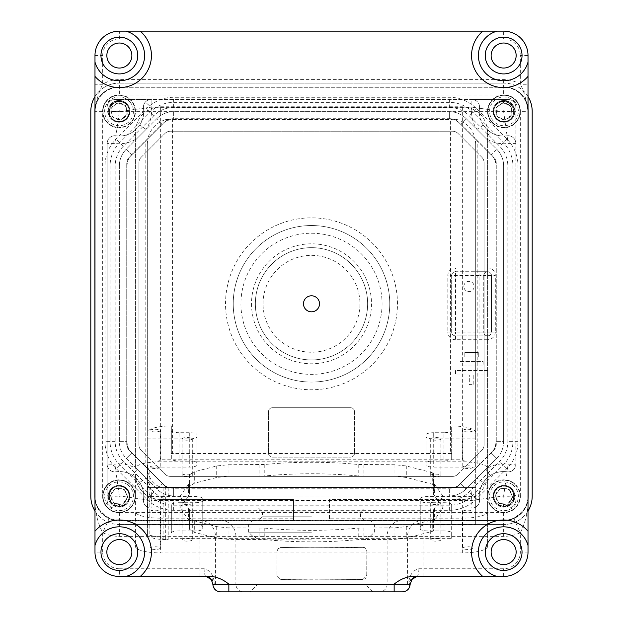<?xml version="1.0" encoding="UTF-8"?>
<svg xmlns="http://www.w3.org/2000/svg" width="623" height="623" viewBox="0 0 623 623"><rect width="100%" height="100%" fill="white"/><g stroke="black" fill="none" stroke-linecap="round" stroke-linejoin="round"><path stroke-width="0.47" stroke-dasharray="3.12 2.34" d="M503.96 95.303A16.034 16.034 0 0 1 519.995 111.338A16.034 16.034 0 0 1 503.96 127.38A16.034 16.034 0 0 1 487.918 111.338A16.034 16.034 0 0 1 503.96 95.303A16.034 16.034 0 0 1 519.995 111.338A16.034 16.034 0 0 1 503.96 127.38A16.034 16.034 0 0 1 487.918 111.338A16.034 16.034 0 0 1 503.96 95.303M503.96 512.301A16.034 16.034 0 0 1 487.918 496.258A16.034 16.034 0 0 1 503.96 480.224A16.034 16.034 0 0 0 487.918 496.258A16.034 16.034 0 0 0 503.96 512.301A16.034 16.034 0 0 0 519.995 496.258A16.034 16.034 0 0 0 503.96 480.224A16.034 16.034 0 0 1 519.995 496.258A16.034 16.034 0 0 1 503.96 512.301M119.04 95.303A16.034 16.034 0 0 1 135.082 111.338A16.034 16.034 0 0 1 119.04 127.38A16.034 16.034 0 0 0 135.082 111.338A16.034 16.034 0 0 0 119.04 95.303A16.034 16.034 0 0 0 103.005 111.338A16.034 16.034 0 0 0 119.04 127.38A16.034 16.034 0 0 1 103.005 111.338A16.034 16.034 0 0 1 119.04 95.303M119.04 512.301A16.034 16.034 0 0 1 103.005 496.258A16.034 16.034 0 0 1 119.04 480.224A16.034 16.034 0 0 1 135.082 496.258A16.034 16.034 0 0 1 119.04 512.301A16.034 16.034 0 0 1 103.005 496.258A16.034 16.034 0 0 1 119.04 480.224A16.034 16.034 0 0 1 135.082 496.258A16.034 16.034 0 0 1 119.04 512.301M452.617 131.227A7.702 7.702 0 0 1 458.061 133.486A7.702 7.702 0 0 0 452.617 131.227L170.383 131.227A7.702 7.702 0 0 0 164.939 133.486A7.702 7.702 0 0 1 170.383 131.227L452.617 131.227M481.82 157.245A7.702 7.702 0 0 1 484.071 162.689A7.702 7.702 0 0 0 481.82 157.245L458.061 133.486L481.82 157.245M484.071 444.915A7.702 7.702 0 0 1 481.82 450.359A7.702 7.702 0 0 0 484.071 444.915L484.071 162.689L484.071 444.915M458.061 474.119A7.702 7.702 0 0 1 452.617 476.377A7.702 7.702 0 0 0 458.061 474.119L481.82 450.359L458.061 474.119M170.383 476.377A7.702 7.702 0 0 1 164.939 474.119A7.702 7.702 0 0 0 170.383 476.377L452.617 476.377L170.383 476.377M141.18 450.359A7.702 7.702 0 0 1 138.929 444.915A7.702 7.702 0 0 0 141.18 450.359L164.939 474.119L141.18 450.359M138.929 162.689A7.702 7.702 0 0 1 141.18 157.245A7.702 7.702 0 0 0 138.929 162.689L138.929 444.915L138.929 162.689M141.18 157.245L164.939 133.486L141.18 157.245M528.016 96.573A28.23 28.23 0 0 0 503.96 83.116A28.23 28.23 0 0 1 532.19 111.338L532.19 496.258A28.23 28.23 0 0 1 503.96 524.488A28.23 28.23 0 0 0 528.016 511.024M94.984 511.024A28.23 28.23 0 0 0 119.04 524.488A28.23 28.23 0 0 1 90.81 496.258L90.81 111.338A28.23 28.23 0 0 1 119.04 83.116A28.23 28.23 0 0 0 94.984 96.573M503.96 83.116L119.04 83.116L503.96 83.116M503.96 524.488L119.04 524.488L503.96 524.488M163.88 488.043C158.748 487.077 154.559 484.562 151.327 480.52L147.589 472.016L147.589 535.593C150.953 538.031 156.381 539.339 163.88 539.534L168.194 539.534L149.839 535.282L147.589 533.942L147.589 465.303A7.702 7.702 0 0 0 149.839 470.747L165.336 486.244L168.194 488.043L163.88 488.043L163.88 539.534M168.194 488.043L168.194 539.534M147.589 472.016L147.589 466.3M147.589 535.593L147.589 533.942M512.005 105.232A10.1 10.1 0 0 1 510.073 119.39A10.1 10.1 0 0 1 495.916 117.451A10.1 10.1 0 0 1 497.847 103.293A10.1 10.1 0 0 0 495.916 117.451A10.1 10.1 0 0 0 510.073 119.39A10.1 10.1 0 0 0 512.005 105.232A10.1 10.1 0 0 0 497.847 103.293A10.1 10.1 0 0 1 512.005 105.232M508.898 117.848A8.169 8.169 0 0 1 497.458 116.283A8.169 8.169 0 0 1 499.023 104.835A8.169 8.169 0 0 1 510.463 106.401A8.169 8.169 0 0 1 508.898 117.848M490.885 121.275A16.416 16.416 0 0 1 494.031 98.27A16.416 16.416 0 0 1 517.035 101.409A16.416 16.416 0 0 1 513.889 124.413A16.416 16.416 0 0 1 490.885 121.275M494.031 98.27A16.416 16.416 0 0 0 490.885 121.275A16.416 16.416 0 0 0 513.889 124.413A16.416 16.416 0 0 0 517.035 101.409A16.416 16.416 0 0 0 494.031 98.27M495.892 107.95L502.862 102.663L510.93 106.05L512.028 114.725L505.058 120.021L496.99 116.633L495.892 107.95L496.99 116.633L505.058 120.021L512.028 114.725L510.93 106.05L502.862 102.663L495.892 107.95M509.863 488.066A10.1 10.1 0 0 1 512.153 502.169A10.1 10.1 0 0 1 498.057 504.459A10.1 10.1 0 0 1 495.76 490.356A10.1 10.1 0 0 0 498.057 504.459A10.1 10.1 0 0 0 512.153 502.169A10.1 10.1 0 0 0 509.863 488.066A10.1 10.1 0 0 0 495.76 490.356A10.1 10.1 0 0 1 509.863 488.066M510.587 501.032A8.169 8.169 0 0 1 499.187 502.886A8.169 8.169 0 0 1 497.333 491.485A8.169 8.169 0 0 1 508.734 489.639A8.169 8.169 0 0 1 510.587 501.032M494.366 509.583A16.416 16.416 0 0 1 490.644 486.664A16.416 16.416 0 0 1 513.554 482.942A16.416 16.416 0 0 1 517.277 505.86A16.416 16.416 0 0 1 494.366 509.583M490.644 486.664A16.416 16.416 0 0 0 494.366 509.583A16.416 16.416 0 0 0 517.277 505.86A16.416 16.416 0 0 0 513.554 482.942A16.416 16.416 0 0 0 490.644 486.664M495.254 495.378L500.37 488.284L509.077 489.164L512.667 497.138L507.55 504.241L498.844 503.361L495.254 495.378L498.844 503.361L507.55 504.241L512.667 497.138L509.077 489.164L500.37 488.284L495.254 495.378M124.857 488.004A10.1 10.1 0 0 1 127.302 502.076A10.1 10.1 0 0 1 113.222 504.521A10.1 10.1 0 0 1 110.777 490.449A10.1 10.1 0 0 0 113.222 504.521A10.1 10.1 0 0 0 127.302 502.076A10.1 10.1 0 0 0 124.857 488.004A10.1 10.1 0 0 0 110.777 490.449A10.1 10.1 0 0 1 124.857 488.004M125.721 500.962A8.169 8.169 0 0 1 114.336 502.94A8.169 8.169 0 0 1 112.366 491.563A8.169 8.169 0 0 1 123.743 489.585A8.169 8.169 0 0 1 125.721 500.962M109.593 509.684A16.416 16.416 0 0 1 105.614 486.812A16.416 16.416 0 0 1 128.486 482.833A16.416 16.416 0 0 1 132.465 505.712A16.416 16.416 0 0 1 109.593 509.684M105.614 486.812A16.416 16.416 0 0 0 109.593 509.684A16.416 16.416 0 0 0 132.465 505.712A16.416 16.416 0 0 0 128.486 482.833A16.416 16.416 0 0 0 105.614 486.812M110.326 495.48L115.364 488.323L124.078 489.11L127.754 497.045L122.715 504.202L114.001 503.415L110.326 495.48L114.001 503.415L122.715 504.202L127.754 497.045L124.078 489.11L115.364 488.323L110.326 495.48M126.679 104.734A10.1 10.1 0 0 1 125.651 118.985A10.1 10.1 0 0 1 111.4 117.949A10.1 10.1 0 0 1 112.428 103.698A10.1 10.1 0 0 0 111.4 117.949A10.1 10.1 0 0 0 125.651 118.985A10.1 10.1 0 0 0 126.679 104.734A10.1 10.1 0 0 0 112.428 103.698A10.1 10.1 0 0 1 126.679 104.734M124.382 117.521A8.169 8.169 0 0 1 112.864 116.688A8.169 8.169 0 0 1 113.698 105.162A8.169 8.169 0 0 1 125.215 105.996A8.169 8.169 0 0 1 124.382 117.521M106.626 122.085A16.416 16.416 0 0 1 108.301 98.925A16.416 16.416 0 0 1 131.453 100.599A16.416 16.416 0 0 1 129.779 123.759A16.416 16.416 0 0 1 106.626 122.085M108.301 98.925A16.416 16.416 0 0 0 106.626 122.085A16.416 16.416 0 0 0 129.779 123.759A16.416 16.416 0 0 0 131.453 100.599A16.416 16.416 0 0 0 108.301 98.925M110.777 108.472L117.389 102.748L125.659 105.614L127.302 114.211L120.691 119.935L112.42 117.062L110.777 108.472L112.42 117.062L120.691 119.935L127.302 114.211L125.659 105.614L117.389 102.748L110.777 108.472M467.873 549.431A5.101 1.324 180 0 1 462.772 548.108A5.101 1.324 180 0 1 467.873 546.792A5.101 1.324 180 0 1 472.974 548.108A5.101 1.324 180 0 1 467.873 549.431M467.873 512.838A5.101 1.324 180 0 1 462.772 511.514A5.101 1.324 180 0 1 467.873 510.198A5.101 1.324 180 0 1 472.974 511.514A5.101 1.324 180 0 1 467.873 512.838M435.796 474.15A5.101 1.324 180 0 1 440.897 475.466A5.101 1.324 180 0 1 435.796 476.79A5.101 1.324 180 0 1 430.695 475.466A5.101 1.324 180 0 1 435.796 474.15M467.873 465.848A5.101 1.324 180 0 1 472.974 467.164A5.101 1.324 180 0 1 467.873 468.488A5.101 1.324 180 0 1 462.772 467.164A5.101 1.324 180 0 1 467.873 465.848M187.204 474.15A5.101 1.324 180 0 1 192.305 475.466A5.101 1.324 180 0 1 187.204 476.79A5.101 1.324 180 0 1 182.103 475.466A5.101 1.324 180 0 1 187.204 474.15M435.796 538.49A5.101 1.324 180 0 1 440.897 539.806A5.101 1.324 180 0 1 435.796 541.13A5.101 1.324 180 0 1 430.695 539.806A5.101 1.324 180 0 1 435.796 538.49M187.204 538.49A5.101 1.324 180 0 1 192.305 539.806A5.101 1.324 180 0 1 187.204 541.13A5.101 1.324 180 0 1 182.103 539.806A5.101 1.324 180 0 1 187.204 538.49M155.127 546.792A5.101 1.324 180 0 1 160.228 548.108A5.101 1.324 180 0 1 155.127 549.431A5.101 1.324 180 0 1 150.026 548.108A5.101 1.324 180 0 1 155.127 546.792M155.127 465.848A5.101 1.324 180 0 1 160.228 467.164A5.101 1.324 180 0 1 155.127 468.488A5.101 1.324 180 0 1 150.026 467.164A5.101 1.324 180 0 1 155.127 465.848M487.599 474.212L487.599 546.379L487.599 474.212A25.255 25.255 -90 0 1 462.344 499.467L329.466 499.467L329.466 520.641L503.96 520.641A24.375 24.375 90 0 0 528.335 496.258L528.335 111.338A24.375 24.375 90 0 0 503.96 86.963L119.04 86.963A24.375 24.375 90 0 0 94.665 111.338L94.665 496.258A24.375 24.375 90 0 0 119.04 520.641L293.534 520.641L293.534 499.467L160.656 499.467A25.255 25.255 -90 0 1 135.401 474.212A25.255 25.255 90 0 0 160.656 499.467L293.534 499.467L293.534 520.641L329.466 520.641L329.466 499.467L462.344 499.467A25.255 25.255 90 0 0 487.599 474.212L487.599 132.006C486.758 119.211 480.193 110.995 467.889 107.366L462.344 106.782L160.656 106.782L155.111 107.366C142.807 110.995 136.242 119.211 135.401 132.006L135.401 468.301C136.484 464.688 143.905 462.515 157.658 461.799L465.342 461.799C479.071 462.507 486.493 464.68 487.599 468.301L487.599 546.379A25.255 6.534 180 0 1 462.344 552.92L160.656 552.92A25.255 6.534 180 0 1 135.401 546.379L135.401 511.654A25.255 6.534 0 0 0 160.656 518.188L160.656 552.92M228.049 539.339L216.711 538.124L194.306 532.33L189.61 529.394L189.61 521.358L179.985 507.8L189.61 494.234L189.61 486.197L194.306 483.261L216.711 477.467L228.049 476.252L264.783 475.98C295.925 473.021 327.075 473.021 358.217 475.98L394.951 476.252L406.289 477.467L432.261 484.188L433.39 484.889L433.39 494.234L443.015 507.8L433.39 521.358L433.39 530.703L432.261 531.403L406.289 538.124L394.951 539.339L358.217 539.611C327.075 542.571 295.925 542.571 264.783 539.611L228.049 539.339L228.049 527.845L216.711 526.63L194.306 520.828L189.61 517.892L189.61 509.863L179.985 496.297L189.61 482.732L189.61 474.703L194.306 471.767L216.711 465.965L228.049 464.75L264.783 464.478C295.925 461.526 327.075 461.526 358.217 464.478L394.951 464.75L406.289 465.965L432.261 472.686L433.39 473.394L433.39 482.732L443.015 496.297L433.39 509.863L433.39 519.2L432.261 519.901L406.289 526.63L394.951 527.845L358.217 528.117C327.075 531.069 295.925 531.069 264.783 528.117L228.049 527.845M435.796 440.196A5.101 1.324 180 0 1 430.695 438.872A5.101 1.324 180 0 1 435.796 437.556A5.101 1.324 180 0 1 440.897 438.872A5.101 1.324 180 0 1 435.796 440.196M467.873 431.895A5.101 1.324 180 0 1 462.772 430.571A5.101 1.324 180 0 1 467.873 429.255A5.101 1.324 180 0 1 472.974 430.571A5.101 1.324 180 0 1 467.873 431.895M187.204 440.196A5.101 1.324 180 0 1 182.103 438.872A5.101 1.324 180 0 1 187.204 437.556A5.101 1.324 180 0 1 192.305 438.872A5.101 1.324 180 0 1 187.204 440.196M435.796 504.537A5.101 1.324 180 0 1 430.695 503.213A5.101 1.324 180 0 1 435.796 501.897A5.101 1.324 180 0 1 440.897 503.213A5.101 1.324 180 0 1 435.796 504.537M187.204 504.537A5.101 1.324 180 0 1 182.103 503.213A5.101 1.324 180 0 1 187.204 501.897A5.101 1.324 180 0 1 192.305 503.213A5.101 1.324 180 0 1 187.204 504.537M155.127 512.838A5.101 1.324 180 0 1 150.026 511.514A5.101 1.324 180 0 1 155.127 510.198A5.101 1.324 180 0 1 160.228 511.514A5.101 1.324 180 0 1 155.127 512.838M155.127 431.895A5.101 1.324 180 0 1 150.026 430.571A5.101 1.324 180 0 1 155.127 429.255A5.101 1.324 180 0 1 160.228 430.571A5.101 1.324 180 0 1 155.127 431.895M503.96 507.138A10.871 10.871 90 0 0 514.832 496.258A10.871 10.871 90 0 0 503.96 485.387A10.871 10.871 90 0 0 493.089 496.258A10.871 10.871 90 0 0 503.96 507.138A10.871 10.871 0 0 0 514.832 496.258A10.871 10.871 0 0 0 503.96 485.387A10.871 10.871 0 0 0 493.089 496.258A10.871 10.871 0 0 0 503.96 507.138M119.04 122.217A10.871 10.871 90 0 0 129.911 111.338A10.871 10.871 90 0 0 119.04 100.467A10.871 10.871 90 0 0 108.168 111.338A10.871 10.871 90 0 0 119.04 122.217A10.871 10.871 0 0 0 129.911 111.338A10.871 10.871 0 0 0 119.04 100.467A10.871 10.871 0 0 0 108.168 111.338A10.871 10.871 0 0 0 119.04 122.217M119.04 507.138A10.871 10.871 90 0 0 129.911 496.258A10.871 10.871 90 0 0 119.04 485.387A10.871 10.871 90 0 0 108.168 496.258A10.871 10.871 90 0 0 119.04 507.138A10.871 10.871 0 0 0 129.911 496.258A10.871 10.871 0 0 0 119.04 485.387A10.871 10.871 0 0 0 108.168 496.258A10.871 10.871 0 0 0 119.04 507.138M503.96 122.217A10.871 10.871 90 0 0 514.832 111.338A10.871 10.871 90 0 0 503.96 100.467A10.871 10.871 90 0 0 493.089 111.338A10.871 10.871 90 0 0 503.96 122.217A10.871 10.871 0 0 0 514.832 111.338A10.871 10.871 0 0 0 503.96 100.467A10.871 10.871 0 0 0 493.089 111.338A10.871 10.871 0 0 0 503.96 122.217M155.111 107.366L467.889 107.366M135.401 132.006L135.401 468.301M487.599 468.301L487.599 132.006M157.658 461.799L160.656 459.206L462.344 459.206L465.342 461.799M451.675 458.956L451.675 430.727C451.216 431.941 448.646 432.603 443.981 432.72L443.981 460.95C448.653 460.833 451.216 460.171 451.675 458.956L451.675 453.552L450.437 453.544L450.437 118.705L172.563 118.705L172.563 453.544L450.437 453.544M172.563 453.544L171.325 453.552L171.325 425.828C156.638 426.358 148.632 428.538 147.301 432.37L147.301 143.913L147.301 524.8L147.301 467.094L189.291 467.094A7.702 1.994 0 0 0 196.985 465.101L196.985 462.944A7.702 1.994 0 0 0 189.291 460.95L179.019 460.95C174.354 460.833 171.784 460.171 171.325 458.956L171.325 453.552M178.965 530.944A7.702 1.994 0 0 0 171.325 532.938L171.325 504.708A7.702 1.994 0 0 1 178.965 502.714L178.965 530.944L195.061 530.944A7.702 1.994 0 0 0 202.763 528.958L202.763 526.793A7.702 1.994 0 0 0 195.061 524.8L147.301 524.8M444.035 530.944L427.939 530.944A7.702 1.994 180 0 1 420.237 528.958L420.237 500.728A7.702 1.994 180 0 0 427.939 502.714L444.035 502.714L444.035 530.944A7.702 1.994 180 0 1 451.675 532.938L451.675 538.342L171.325 538.342M420.237 526.793A7.702 1.994 180 0 1 427.939 524.8L475.699 524.8L475.699 467.094L433.709 467.094A7.702 1.994 180 0 1 426.015 465.101L426.015 462.944A7.702 1.994 180 0 1 433.709 460.95L443.981 460.95M171.325 510.112L147.301 510.112M147.301 143.913L147.822 138.804L145.805 140.821L145.805 466.783L165.336 486.306A7.702 7.702 90 0 0 166.489 487.256A19.881 19.881 90 0 0 167.478 487.279L455.522 487.279A19.881 19.881 90 0 0 456.511 487.256A7.702 7.702 90 0 0 457.664 486.306L475.699 468.278L475.699 487.568L147.301 487.568L475.699 487.568L475.699 524.8M444.035 502.714A7.702 1.994 180 0 1 451.675 504.708L451.675 510.112L475.699 510.112M451.675 510.112L451.675 538.342M147.301 467.094L147.301 432.37M145.805 466.783L128.992 449.962L126.742 444.518A7.702 7.702 0 0 0 128.992 449.962L165.336 486.306A7.702 7.702 0 0 0 166.489 487.256A19.881 19.881 0 0 0 167.478 487.279L455.522 487.279A19.881 19.881 0 0 0 456.511 487.256A7.702 7.702 0 0 0 457.664 486.306L494.008 449.962A7.702 7.702 0 0 0 496.258 444.518L496.258 163.086A7.702 7.702 0 0 0 494.008 157.642L477.195 140.821L477.195 466.783L475.699 468.278L475.699 143.913L475.699 432.37C474.399 428.546 466.393 426.366 451.675 425.828L451.675 453.552M475.699 467.094L475.699 432.37M477.195 140.821L475.178 138.804L475.699 143.913M450.437 118.705L457.594 119.694C466.962 122.824 472.818 129.195 475.178 138.804L457.664 121.298A7.702 7.702 90 0 0 455.32 119.694L457.594 119.694M167.68 119.694L455.32 119.694A7.702 7.702 90 0 0 452.22 119.04L170.78 119.04A7.702 7.702 90 0 0 165.336 121.298L147.822 138.804C150.159 129.21 156.023 122.84 165.407 119.694L167.68 119.694M165.407 119.694L172.563 118.705M432.261 519.901L432.261 531.403M433.39 519.2L433.39 530.703M433.39 509.863L433.39 521.358L433.39 509.863M433.39 482.732L433.39 494.234M433.39 473.394L433.39 484.889M432.261 472.686L432.261 484.188M189.61 474.703L189.61 486.197M189.61 482.732L189.61 494.234L189.61 482.732M189.61 509.863L189.61 521.358M189.61 517.892L189.61 529.394L189.61 517.892M451.675 504.708L451.675 532.938M420.237 498.564A7.702 1.994 180 0 1 427.939 496.57L475.699 496.57M420.237 500.728L420.237 528.958L420.237 500.728M443.981 432.72L433.709 432.72L433.709 460.95M475.699 438.865L433.709 438.865A7.702 1.994 180 0 1 426.015 436.871L426.015 462.944M426.015 434.714A7.702 1.994 180 0 1 433.709 432.72M426.015 436.871L426.015 465.101L426.015 436.871M451.675 430.727L451.675 425.828M147.301 438.865L189.291 438.865A7.702 1.994 0 0 0 196.985 436.871L196.985 465.101M196.985 436.871L196.985 434.714A7.702 1.994 0 0 0 189.291 432.72L189.291 460.95M196.985 434.714L196.985 462.944L196.985 434.714M189.291 432.72L179.019 432.72L179.019 460.95M179.019 432.72C174.354 432.603 171.784 431.941 171.325 430.727L171.325 458.956M171.325 430.727L171.325 425.828M171.325 504.708L171.325 532.938L171.325 504.708M178.965 502.714L195.061 502.714A7.702 1.994 0 0 0 202.763 500.728L202.763 498.564A7.702 1.994 0 0 0 195.061 496.57L147.301 496.57M202.763 498.564L202.763 526.793M202.763 500.728L202.763 528.958L202.763 500.728M94.665 496.258A24.375 24.375 0 0 0 119.04 520.641L503.96 520.641A24.375 24.375 0 0 0 528.335 496.258L528.335 111.338A24.375 24.375 0 0 0 503.96 86.963L119.04 86.963A24.375 24.375 0 0 0 94.665 111.338L94.665 496.258M126.742 444.518L126.742 163.086L126.742 444.518M477.195 466.783L494.008 449.962L496.258 444.518L496.258 163.086L494.008 157.642L457.664 121.298A7.702 7.702 0 0 0 452.22 119.04L170.78 119.04A7.702 7.702 0 0 0 165.336 121.298L128.992 157.642A7.702 7.702 0 0 0 126.742 163.086L128.992 157.642L145.805 140.821M362.983 547.344A74.417 2.048 0.2 0 1 311.664 547.726A74.417 2.048 0.2 0 1 280.872 547.438L311.5 547.804L362.983 547.344C365.094 547.282 366.371 548.536 366.822 551.098L366.737 575.465C366.277 578.035 365 579.351 362.89 579.406L362.874 579.406A74.417 2.048 0.2 0 1 311.555 579.795A74.417 2.048 0.2 0 1 280.755 579.499L276.924 575.699L277.009 551.223L276.924 575.59M280.872 547.524L278.146 548.606L277.009 551.308M276.924 575.605L280.755 579.608L311.5 579.888L362.89 579.538L366.737 575.465M513.702 518.149L520.322 532.758C526.014 521.435 528.584 509.162 528.016 495.939C528.896 504.139 524.122 511.545 513.702 518.149A24.375 24.375 0 0 1 503.641 520.322L402.59 520.322A16.034 15.489 90 0 0 387.101 536.356L407.567 536.356L407.567 584.148L410.308 580.955A7.702 5.093 37.6 0 0 409.872 577.755L407.567 584.148L235.899 584.148A7.702 7.437 -90 0 0 243.336 591.85L394.149 591.85M109.337 495.939A10.023 10.023 0 0 1 119.359 485.917A10.023 10.023 0 0 1 129.382 495.939A10.023 10.023 0 0 1 119.359 505.962A10.023 10.023 0 0 1 109.337 495.939A10.023 10.023 0 0 1 119.359 485.917A10.023 10.023 0 0 1 129.382 495.939A10.023 10.023 0 0 1 119.359 505.962A10.023 10.023 0 0 1 109.337 495.939M109.337 111.665A10.023 10.023 0 0 1 119.359 101.635A10.023 10.023 0 0 1 129.382 111.665A10.023 10.023 0 0 1 119.359 121.687A10.023 10.023 0 0 1 109.337 111.665A10.023 10.023 0 0 1 119.359 101.635A10.023 10.023 0 0 1 129.382 111.665A10.023 10.023 0 0 1 119.359 121.687A10.023 10.023 0 0 1 109.337 111.665M503.018 99.47A32.077 32.077 0 0 1 503.641 111.665L479.5 108.246A7.702 7.702 0 0 0 471.876 99.47L151.124 99.47A7.702 7.702 0 0 0 145.307 102.125A7.702 7.702 0 0 1 151.124 99.47A7.702 7.702 0 0 0 145.307 102.125L151.124 107.172A32.077 32.077 0 0 1 146.101 129.374L137.076 138.407A32.077 32.077 0 0 1 114.873 143.422L107.172 143.422A7.702 7.702 0 0 1 114.873 135.728A7.702 7.702 0 0 0 107.172 143.422L107.172 464.182A7.702 7.702 0 0 0 115.948 471.806A24.375 24.375 0 0 1 143.742 495.939A24.375 24.375 0 0 0 139.684 482.475L132.824 475.614A24.375 24.375 0 0 0 115.948 471.806L119.359 495.939A32.077 32.077 0 0 1 107.172 495.316L107.172 464.182A7.702 7.702 0 0 0 115.948 471.806A24.375 24.375 0 0 1 143.5 499.35L151.124 500.433L151.124 508.127L119.982 508.127A32.077 32.077 0 0 1 119.359 495.939L143.5 499.35A7.702 7.702 0 0 0 151.124 508.127A7.702 7.702 0 0 1 143.422 500.433A7.702 7.702 0 0 0 145.307 505.479A7.702 7.702 0 0 1 143.5 499.35A24.375 24.375 0 0 0 139.684 482.475L146.101 478.223A32.077 32.077 0 0 1 151.124 500.433L471.876 500.433L479.5 499.35A24.375 24.375 0 0 1 486.399 478.705L483.316 482.475L476.899 478.223L485.924 469.197A32.077 32.077 0 0 1 508.127 464.182L508.127 143.422A32.077 32.077 0 0 1 485.924 138.407L476.899 129.374A32.077 32.077 0 0 1 471.876 107.172L471.876 99.47L508.127 99.47L114.873 99.47A7.702 7.702 0 0 0 107.172 107.172A7.702 7.702 0 0 1 114.873 99.47L151.124 99.47L151.124 107.172L143.5 108.246A24.375 24.375 0 0 1 115.948 135.798A7.702 7.702 0 0 0 107.172 143.422L107.172 500.433A7.702 7.702 0 0 0 114.873 508.127L508.127 508.127A7.702 7.702 0 0 0 515.828 500.433A7.702 7.702 0 0 1 508.127 508.127L471.876 508.127A7.702 7.702 0 0 0 479.5 499.35A24.375 24.375 0 0 1 507.052 471.806A7.702 7.702 0 0 0 515.828 464.182L515.828 107.172A7.702 7.702 0 0 0 508.127 99.47L508.127 508.127M493.618 111.665A10.023 10.023 0 0 1 503.641 101.635A10.023 10.023 0 0 1 513.663 111.665A10.023 10.023 0 0 1 503.641 121.687A10.023 10.023 0 0 1 493.618 111.665A10.023 10.023 0 0 1 503.641 101.635A10.023 10.023 0 0 1 513.663 111.665A10.023 10.023 0 0 1 503.641 121.687A10.023 10.023 0 0 1 493.618 111.665M493.618 495.939A10.023 10.023 0 0 1 503.641 485.917A10.023 10.023 0 0 1 513.663 495.939A10.023 10.023 0 0 1 503.641 505.962A10.023 10.023 0 0 1 493.618 495.939A10.023 10.023 0 0 1 503.641 485.917A10.023 10.023 0 0 1 513.663 495.939A10.023 10.023 0 0 1 503.641 505.962A10.023 10.023 0 0 1 493.618 495.939M486.399 128.899L490.176 131.983A24.375 24.375 0 0 0 507.052 135.798A24.375 24.375 0 0 1 479.5 108.246A24.375 24.375 0 0 0 483.316 125.122L486.399 128.899A24.375 24.375 0 0 0 507.052 135.798L508.127 143.422L515.828 143.422A7.702 7.702 0 0 0 507.052 135.798L503.641 111.665A32.077 32.077 0 0 1 515.828 112.28L515.828 464.182L508.127 464.182L507.052 471.806A24.375 24.375 0 0 0 490.176 475.614L486.399 478.705M463.862 286.479A5.132 5.132 0 0 1 468.994 281.347A5.132 5.132 0 0 1 474.126 286.479A5.132 5.132 0 0 1 468.994 291.611A5.132 5.132 0 0 1 463.862 286.479A5.132 5.132 0 0 1 468.994 281.347A5.132 5.132 0 0 1 474.126 286.479A5.132 5.132 0 0 1 468.994 291.611A5.132 5.132 0 0 1 463.862 286.479M491.126 55.525A12.507 12.507 0 0 1 503.641 43.018A12.507 12.507 0 0 1 516.148 55.525A12.507 12.507 0 0 1 503.641 68.039A12.507 12.507 0 0 1 491.126 55.525M491.126 552.071A12.507 12.507 0 0 1 503.641 539.565A12.507 12.507 0 0 1 516.148 552.071A12.507 12.507 0 0 1 503.641 564.586A12.507 12.507 0 0 1 491.126 552.071M106.852 55.525A12.507 12.507 0 0 1 119.359 43.018A12.507 12.507 0 0 1 131.874 55.525A12.507 12.507 0 0 1 119.359 68.039A12.507 12.507 0 0 1 106.852 55.525M106.852 552.071A12.507 12.507 0 0 1 119.359 539.565A12.507 12.507 0 0 1 131.874 552.071A12.507 12.507 0 0 1 119.359 564.586A12.507 12.507 0 0 1 106.852 552.071M402.59 520.322L119.359 520.322A24.375 24.375 0 0 1 109.298 518.149C98.878 511.545 94.104 504.139 94.984 495.939C94.416 509.162 96.986 521.435 102.678 532.758A40.417 40.417 0 0 0 119.359 536.356L387.101 536.356L387.101 584.148A7.702 7.437 -90 0 1 379.664 591.85M115.948 135.798A7.702 7.702 0 0 0 114.873 135.728A7.702 7.702 0 0 1 115.948 135.798L114.873 143.422L114.873 464.182L115.948 471.806A24.375 24.375 0 0 1 132.824 475.614L137.076 469.197L126.313 458.435A23.736 23.736 0 0 1 119.359 441.652L127.061 441.652L119.359 441.652L119.359 165.952L127.061 165.952L119.359 165.952A23.736 23.736 0 0 1 126.313 149.17L156.864 118.611A23.736 23.736 0 0 1 173.646 111.665A23.736 23.736 0 0 0 156.864 118.611L162.307 124.055A16.034 16.034 0 0 1 173.646 119.359L449.354 119.359A16.034 16.034 0 0 1 460.693 124.055L491.243 154.613A16.034 16.034 0 0 1 495.939 165.952L495.939 441.652A16.034 16.034 0 0 1 491.243 452.991L460.693 483.541A16.034 16.034 0 0 1 449.354 488.245L173.646 488.245A16.034 16.034 0 0 1 162.307 483.541L131.757 452.991A16.034 16.034 0 0 1 127.061 441.652L127.061 165.952A16.034 16.034 0 0 1 131.757 154.613L162.307 124.055L131.757 154.613A16.034 16.034 0 0 0 127.061 165.952L127.061 441.652A16.034 16.034 0 0 0 131.757 452.991L162.307 483.541A16.034 16.034 0 0 0 173.646 488.245L449.354 488.245A16.034 16.034 0 0 0 460.693 483.541L491.243 452.991A16.034 16.034 0 0 0 495.939 441.652L495.939 165.952A16.034 16.034 0 0 0 491.243 154.613L460.693 124.055A16.034 16.034 0 0 0 449.354 119.359L173.646 119.359A16.034 16.034 0 0 0 162.307 124.055L156.864 118.611L146.101 129.374L139.684 125.122A24.375 24.375 0 0 0 143.5 108.246A24.375 24.375 0 0 1 143.742 111.665A24.375 24.375 0 0 0 143.5 108.246A7.702 7.702 0 0 1 145.307 102.125A7.702 7.702 0 0 0 143.5 108.246L119.359 111.665L115.948 135.798A24.375 24.375 0 0 0 132.824 131.983L139.684 125.122M151.124 508.127L471.876 508.127A7.702 7.702 0 0 0 479.5 499.35A24.375 24.375 0 0 1 483.316 482.475A24.375 24.375 0 0 0 479.5 499.35L503.641 495.939L507.052 471.806A7.702 7.702 0 0 0 515.828 464.182M367.632 303.798A56.132 56.132 0 0 0 311.5 247.666A56.132 56.132 0 0 0 255.368 303.798A56.132 56.132 0 0 1 311.5 247.666A56.132 56.132 0 0 1 367.632 303.798A56.132 56.132 0 0 1 311.5 359.938A56.132 56.132 0 0 1 255.368 303.798A56.132 56.132 0 0 0 311.5 359.938A56.132 56.132 0 0 0 367.632 303.798A56.132 56.132 0 0 0 311.5 247.666A56.132 56.132 0 0 0 255.368 303.798A56.132 56.132 0 0 1 311.5 247.666A56.132 56.132 0 0 1 367.632 303.798M233.236 303.798A78.264 78.264 0 0 1 311.5 225.534A78.264 78.264 0 0 1 389.764 303.798A78.264 78.264 0 0 0 311.5 225.534A78.264 78.264 0 0 0 233.236 303.798A78.264 78.264 0 0 0 311.5 382.07A78.264 78.264 0 0 0 389.764 303.798A78.264 78.264 0 0 1 311.5 382.07A78.264 78.264 0 0 1 233.236 303.798A78.264 78.264 0 0 0 311.5 382.07A78.264 78.264 0 0 0 389.764 303.798A78.264 78.264 0 0 1 311.5 382.07A78.264 78.264 0 0 1 233.236 303.798M311.5 536.037L252.479 536.037L311.5 536.037M311.5 520.641L252.479 520.641L311.5 520.641M311.5 508.127L364.424 508.127L311.5 508.127M143.5 499.35A7.702 7.702 0 0 0 143.422 500.433A7.702 7.702 0 0 1 143.5 499.35M277.009 551.223L278.146 548.52L280.872 547.438M366.737 575.605L366.822 551.199C366.394 548.676 365.117 547.422 362.983 547.446M151.124 107.172L471.876 107.172L479.5 108.246A7.702 7.702 0 0 0 479.578 107.172A7.702 7.702 0 0 1 479.5 108.246A7.702 7.702 0 0 0 471.876 99.47M479.905 271.721L487.599 271.721A3.847 3.847 0 0 0 483.752 275.576L479.905 275.576L479.905 271.721L455.522 271.721A3.847 3.847 0 0 0 451.675 275.576L479.905 275.576L479.905 332.028L483.752 332.028A3.847 3.847 0 0 0 487.599 335.875A3.847 3.847 0 0 0 491.454 332.028L483.752 332.028L483.752 275.576L483.752 332.028A3.847 3.847 0 0 0 487.599 335.875L479.905 335.875L479.905 332.028L455.522 332.028L455.522 271.721A3.847 3.847 0 0 0 451.675 275.576L451.675 332.028A3.847 3.847 0 0 0 455.522 335.875L479.905 335.875M491.454 275.576A3.847 3.847 0 0 0 487.599 271.721A3.847 3.847 0 0 0 483.752 275.576L491.454 275.576L491.454 332.028L491.454 275.576A3.847 3.847 0 0 0 487.599 271.721A3.847 3.847 0 0 1 491.454 275.576L495.301 275.576A7.702 7.702 0 0 0 487.599 267.874L455.522 267.874L455.522 271.721L487.599 271.721L487.599 267.874M495.301 332.028A7.702 7.702 0 0 1 487.599 339.73L487.599 335.875A3.847 3.847 0 0 0 491.454 332.028L495.301 332.028L495.301 275.576M487.599 335.875L455.522 335.875A3.847 3.847 0 0 1 451.675 332.028L451.675 275.576L447.828 275.576A7.702 7.702 0 0 1 455.522 267.874M490.176 475.614L485.924 469.197L496.687 458.435L491.243 452.991L496.687 458.435A23.736 23.736 0 0 0 503.641 441.652L495.939 441.652L503.641 441.652A23.736 23.736 0 0 1 496.687 458.435L466.136 488.985A23.736 23.736 0 0 1 449.354 495.939L173.646 495.939A23.736 23.736 0 0 1 156.864 488.985L137.076 469.197A32.077 32.077 0 0 0 114.873 464.182L107.172 464.182M515.828 143.422A7.702 7.702 0 0 0 507.052 135.798A24.375 24.375 0 0 1 490.176 131.983L485.924 138.407L496.687 149.17L491.243 154.613L496.687 149.17A23.736 23.736 0 0 1 503.641 165.952L495.939 165.952L503.641 165.952L503.641 441.652L503.641 165.952A23.736 23.736 0 0 0 496.687 149.17L466.136 118.611L476.899 129.374L483.316 125.122M471.876 508.127A7.702 7.702 0 0 0 479.578 500.433A7.702 7.702 0 0 1 471.876 508.127L471.876 500.433A32.077 32.077 0 0 1 476.899 478.223L466.136 488.985A23.736 23.736 0 0 1 449.354 495.939L449.354 488.245L449.354 495.939L173.646 495.939L173.646 488.245L173.646 495.939A23.736 23.736 0 0 1 156.864 488.985L162.307 483.541L156.864 488.985L126.313 458.435L131.757 452.991L126.313 458.435A23.736 23.736 0 0 1 119.359 441.652L119.359 165.952A23.736 23.736 0 0 1 126.313 149.17L131.757 154.613L126.313 149.17L137.076 138.407L132.824 131.983M515.828 107.172A7.702 7.702 0 0 0 508.127 99.47A7.702 7.702 0 0 1 515.828 107.172L515.828 112.28M107.172 495.316L107.172 500.433A7.702 7.702 0 0 0 114.873 508.127L119.982 508.127M528.016 84.261L528.016 55.525A24.375 24.375 0 0 0 503.641 31.15L119.359 31.15A24.375 24.375 0 0 0 94.984 55.525L94.984 111.665A24.375 24.375 0 0 1 119.359 87.282L503.641 87.282A24.375 24.375 0 0 1 528.016 111.665L528.016 84.261L520.322 84.261A32.077 32.077 0 0 0 503.641 79.588L119.359 79.588A32.077 32.077 0 0 0 102.678 84.261L94.984 84.261M411.647 576.454L503.641 576.454A24.375 24.375 0 0 0 528.016 552.071L528.016 111.665C526.451 99.96 523.888 90.826 520.322 84.261L520.322 55.525L528.016 55.525M503.641 79.588L503.641 94.984A16.681 16.681 0 0 1 520.322 111.665L528.016 111.665A24.375 24.375 0 0 0 503.641 87.282L119.359 87.282A24.375 24.375 0 0 0 94.984 111.665C95.81 102.164 98.379 93.029 102.678 84.261L102.678 55.525L94.984 55.525M109.298 518.149L102.678 532.758L102.678 552.071L94.984 552.071A24.375 24.375 0 0 0 119.359 576.454L211.353 576.454M102.678 495.939L94.984 495.939A24.375 24.375 0 0 0 119.359 520.322L503.641 520.322A24.375 24.375 0 0 0 528.016 495.939L520.322 495.939A16.681 16.681 0 0 1 503.641 512.62L119.359 512.62A16.681 16.681 0 0 1 102.678 495.939L102.678 111.665L94.984 111.665L94.984 552.071M213.128 577.755A7.702 5.093 -37.6 0 0 212.692 580.955L215.433 584.148L213.128 577.755C211.836 572.973 208.837 569.975 204.126 568.752A7.702 2.009 -90 0 0 206.135 576.454M211.283 579.538L212.692 580.955A7.702 7.437 -90 0 1 213.362 584.148L212.817 584.148M416.865 576.454A7.702 2.009 90 0 0 418.874 568.752C414.186 569.952 411.188 572.958 409.872 577.755M407.567 584.148L409.638 584.148A7.702 7.437 90 0 1 410.308 580.955L411.71 579.546M220.41 520.322A16.034 15.489 90 0 1 235.899 536.356L235.899 584.148L213.362 584.148A7.702 7.437 90 0 0 220.799 591.85L243.336 591.85M350.632 457.126A3.847 3.847 0 0 0 354.479 453.279A3.847 3.847 0 0 1 350.632 457.126L272.368 457.126A3.847 3.847 0 0 1 268.521 453.279A3.847 3.847 0 0 0 272.368 457.126L350.632 457.126M354.479 411.577A3.847 3.847 0 0 0 350.632 407.73A3.847 3.847 0 0 1 354.479 411.577L354.479 453.279L354.479 411.577M272.368 407.73A3.847 3.847 0 0 0 268.521 411.577A3.847 3.847 0 0 1 272.368 407.73L350.632 407.73L272.368 407.73M268.521 411.577L268.521 453.279L268.521 411.577M455.522 370.521L455.522 375.015L469.314 375.015L469.314 384.632L473.807 384.632L473.807 375.015L487.599 375.015L487.599 370.521L455.522 370.521L455.522 375.015L469.314 375.015L469.314 384.632L473.807 384.632L473.807 375.015L487.599 375.015L487.599 370.521L455.522 370.521M460.015 366.028L460.015 361.542L483.113 361.542L483.113 366.028L460.015 366.028L460.015 361.542L483.113 361.542L483.113 366.028L460.015 366.028M478.3 357.049L464.828 357.049L464.828 352.556L478.3 352.556L478.3 357.049L464.828 357.049L464.828 352.556L478.3 352.556L478.3 357.049M165.336 486.244L165.336 539.09M149.839 470.747L149.839 535.282M495.713 117.607A10.357 10.357 0 0 0 510.221 119.585A10.357 10.357 0 0 0 512.207 105.077A10.357 10.357 0 0 0 497.699 103.099A10.357 10.357 0 0 0 495.713 117.607M515.423 102.631A14.399 14.399 0 0 0 495.254 99.875A14.399 14.399 0 0 0 492.497 120.052A14.399 14.399 0 0 0 512.667 122.809A14.399 14.399 0 0 0 515.423 102.631M497.909 504.661A10.357 10.357 0 0 0 512.363 502.317A10.357 10.357 0 0 0 510.011 487.864A10.357 10.357 0 0 0 495.558 490.208A10.357 10.357 0 0 0 497.909 504.661M512.379 484.585A14.399 14.399 0 0 0 492.279 487.848A14.399 14.399 0 0 0 495.542 507.94A14.399 14.399 0 0 0 515.642 504.677A14.399 14.399 0 0 0 512.379 484.585M113.082 504.731A10.357 10.357 0 0 0 127.505 502.224A10.357 10.357 0 0 0 124.997 487.793A10.357 10.357 0 0 0 110.575 490.301A10.357 10.357 0 0 0 113.082 504.731M127.326 484.492A14.399 14.399 0 0 0 107.265 487.973A14.399 14.399 0 0 0 110.754 508.033A14.399 14.399 0 0 0 130.814 504.544A14.399 14.399 0 0 0 127.326 484.492M111.206 118.113A10.357 10.357 0 0 0 125.815 119.172A10.357 10.357 0 0 0 126.874 104.571A10.357 10.357 0 0 0 112.265 103.511A10.357 10.357 0 0 0 111.206 118.113M129.927 101.923A14.399 14.399 0 0 0 109.625 100.451A14.399 14.399 0 0 0 108.153 120.761A14.399 14.399 0 0 0 128.455 122.233A14.399 14.399 0 0 0 129.927 101.923M293.534 518.188L160.656 518.188L160.656 499.467M462.344 552.92L462.344 518.188L329.466 518.188M135.401 474.212L135.401 511.654M462.344 106.782L462.344 459.206M160.656 459.206L160.656 106.782M216.711 526.63L216.711 538.124M259.09 527.845L259.09 539.339M264.783 528.117L264.783 539.611M358.217 528.117L358.217 539.611M363.91 527.845L363.91 539.339M394.951 527.845L394.951 539.339M406.289 526.63L406.289 538.124M434.441 508.384L434.441 519.886M434.441 484.203L434.441 495.706M406.289 465.965L406.289 477.467M394.951 464.75L394.951 476.252M363.91 464.75L363.91 476.252M358.217 464.478L358.217 475.98M264.783 464.478L264.783 475.98M259.09 464.75L259.09 476.252M228.049 464.75L228.049 476.252M216.711 465.965L216.711 477.467M194.306 471.767L194.306 483.261M188.559 484.203L188.559 495.706M188.559 508.384L188.559 519.886M194.306 520.828L194.306 532.33M427.939 502.714L427.939 530.944M427.939 496.57L427.939 524.8M433.709 438.865L433.709 467.094M189.291 438.865L189.291 467.094M195.061 502.714L195.061 530.944M195.061 496.57L195.061 524.8M462.344 499.467L462.344 518.188A25.255 6.534 180 0 0 487.599 511.654M311.5 539.884L257.93 539.884L311.5 539.884M311.5 524.488L248.632 524.488L311.5 524.488M311.5 532.19L248.632 532.19L311.5 532.19M311.5 516.794L262.423 516.794L311.5 516.794M311.5 511.981L262.423 511.981L311.5 511.981M151.124 99.47A7.702 7.702 0 0 0 145.307 102.125M263.062 303.798A48.438 48.438 0 0 1 311.5 255.368A48.438 48.438 0 0 1 359.938 303.798A48.438 48.438 0 0 1 311.5 352.236A48.438 48.438 0 0 1 263.062 303.798M397.466 303.798A85.966 85.966 0 0 0 311.5 217.84A85.966 85.966 0 0 0 225.534 303.798A85.966 85.966 0 0 0 311.5 389.764A85.966 85.966 0 0 0 397.466 303.798M382.07 303.798A70.57 70.57 0 0 1 311.5 374.368A70.57 70.57 0 0 1 240.93 303.798A70.57 70.57 0 0 1 311.5 233.236A70.57 70.57 0 0 1 382.07 303.798M251.513 303.798A59.987 59.987 0 0 0 311.5 363.785A59.987 59.987 0 0 0 371.487 303.798A59.987 59.987 0 0 0 311.5 243.819A59.987 59.987 0 0 0 251.513 303.798M107.172 112.28A32.077 32.077 0 0 1 119.359 111.665A32.077 32.077 0 0 1 119.982 99.47M515.828 495.316A32.077 32.077 0 0 1 503.641 495.939A32.077 32.077 0 0 1 503.018 508.127M487.599 339.73L455.522 339.73L455.522 332.028L447.828 332.028L447.828 275.576M455.522 339.73A7.702 7.702 0 0 1 447.828 332.028M515.828 111.665L114.873 111.665L114.873 99.47M515.828 495.939L114.873 495.939L114.873 111.665L107.172 111.665M107.172 500.433A7.702 7.702 0 0 0 114.873 508.127L114.873 495.939L107.172 495.939M102.678 55.525A16.681 16.681 0 0 1 119.359 38.852L503.641 38.852L503.641 31.15M503.641 38.852A16.681 16.681 0 0 1 520.322 55.525M119.359 38.852L119.359 31.15M102.678 111.665A16.681 16.681 0 0 1 119.359 94.984L119.359 79.588M460.693 483.541L466.136 488.985L460.693 483.541M466.136 118.611L460.693 124.055L466.136 118.611A23.736 23.736 0 0 0 449.354 111.665L449.354 119.359L449.354 111.665A23.736 23.736 0 0 1 466.136 118.611M173.646 111.665L173.646 119.359L173.646 111.665L449.354 111.665L173.646 111.665M153.904 491.944L123.354 461.394A27.918 27.918 0 0 1 115.177 441.652L115.177 165.952A27.918 27.918 0 0 1 123.354 146.21L153.904 115.66A27.918 27.918 0 0 1 173.646 107.483L449.354 107.483L449.354 102.39L173.646 102.39A33.011 33.011 0 0 0 150.307 112.054L119.756 142.612A33.011 33.011 0 0 0 110.084 165.952L110.084 441.652A33.011 33.011 0 0 0 119.756 464.992L150.307 495.542A33.011 33.011 0 0 0 173.646 505.214L173.646 500.121A27.918 27.918 0 0 1 153.904 491.944L146.709 499.148A38.104 38.104 0 0 0 173.646 510.307L449.354 510.307A38.104 38.104 0 0 0 476.291 499.148L506.842 468.597A38.104 38.104 0 0 0 518.001 441.652L518.001 165.952A38.104 38.104 0 0 0 506.842 139.007L476.291 108.457A38.104 38.104 0 0 0 449.354 97.297L173.646 97.297A38.104 38.104 0 0 0 146.709 108.457L116.158 139.007A38.104 38.104 0 0 0 104.999 165.952L104.999 441.652A38.104 38.104 0 0 0 116.158 468.597L146.709 499.148M173.646 510.307L173.646 505.214L449.354 505.214A33.011 33.011 0 0 0 472.693 495.542L503.244 464.992A33.011 33.011 0 0 0 512.916 441.652L512.916 165.952A33.011 33.011 0 0 0 503.244 142.612L472.693 112.054A33.011 33.011 0 0 0 449.354 102.39L449.354 97.297M476.291 108.457L469.096 115.66L499.646 146.21A27.918 27.918 0 0 1 507.823 165.952L507.823 441.652A27.918 27.918 0 0 1 499.646 461.394L469.096 491.944A27.918 27.918 0 0 1 449.354 500.121L173.646 500.121M449.354 107.483A27.918 27.918 0 0 1 469.096 115.66M506.842 139.007L499.646 146.21M173.646 107.483L173.646 97.297M518.001 165.952L507.823 165.952M153.904 115.66L146.709 108.457M518.001 441.652L507.823 441.652M123.354 146.21L116.158 139.007M506.842 468.597L499.646 461.394M115.177 165.952L104.999 165.952M476.291 499.148L469.096 491.944M115.177 441.652L104.999 441.652M449.354 510.307L449.354 500.121M123.354 461.394L116.158 468.597M119.359 512.62L119.359 536.356M215.433 584.148L215.433 536.356A16.034 15.489 90 0 0 199.944 520.322L199.944 576.454M423.056 576.454L423.056 520.322A16.034 15.489 90 0 0 407.567 536.356L503.641 536.356A40.417 40.417 0 0 0 520.322 532.758L520.322 552.071A16.681 16.681 0 0 1 503.641 568.752L418.874 568.752M503.641 512.62L503.641 536.356M204.126 568.752L119.359 568.752L119.359 576.454M119.359 568.752A16.681 16.681 0 0 1 102.678 552.071M528.016 552.071L520.322 552.071M503.641 576.454L503.641 568.752M119.359 94.984L503.641 94.984M520.322 111.665L520.322 495.939M410.183 584.148L409.638 584.148A7.702 7.437 -90 0 1 402.201 591.85M462.772 511.514L462.772 548.108M430.695 438.872L430.695 475.466M462.772 430.571L462.772 467.164M182.103 438.872L182.103 475.466M430.695 503.213L430.695 539.806M182.103 503.213L182.103 539.806M150.026 511.514L150.026 548.108M150.026 430.571L150.026 467.164M443.015 496.297L443.015 507.8M179.985 496.297L179.985 507.8M160.228 430.571L160.228 467.164M160.228 511.514L160.228 548.108M192.305 503.213L192.305 539.806M440.897 503.213L440.897 539.806M192.305 438.872L192.305 475.466M472.974 430.571L472.974 467.164M440.897 438.872L440.897 475.466M472.974 511.514L472.974 548.108M254.083 536.037L257.93 539.884L257.93 584.148L250.236 591.85M252.479 536.037L248.632 532.19L248.632 524.488L252.479 520.641M258.576 508.127L262.423 511.981L262.423 516.794L258.576 520.641M364.424 520.641L360.577 516.794L360.577 511.981L364.424 508.127M372.764 591.85L365.07 584.148L365.07 539.884L368.917 536.037M370.521 536.037L374.368 532.19L374.368 524.488L370.521 520.641"/><path stroke-width="0.93" d="M528.016 511.024A28.23 28.23 0 0 0 532.19 496.258L532.19 111.338A28.23 28.23 0 0 0 528.016 96.573M94.984 96.573A28.23 28.23 0 0 0 90.81 111.338L90.81 496.258A28.23 28.23 0 0 0 94.984 511.024M491.126 55.525A12.507 12.507 0 0 1 503.641 43.018A12.507 12.507 0 0 1 516.148 55.525A12.507 12.507 0 0 1 503.641 68.039A12.507 12.507 0 0 1 491.126 55.525M516.148 552.071A12.507 12.507 0 0 0 503.641 539.565A12.507 12.507 0 0 0 491.126 552.071A12.507 12.507 0 0 0 503.641 564.586A12.507 12.507 0 0 0 516.148 552.071M319.521 303.798A8.021 8.021 0 0 0 311.5 295.785A8.021 8.021 0 0 0 303.479 303.798A8.021 8.021 0 0 0 311.5 311.819A8.021 8.021 0 0 0 319.521 303.798M106.852 55.525A12.507 12.507 0 0 1 119.359 43.018A12.507 12.507 0 0 1 131.874 55.525A12.507 12.507 0 0 1 119.359 68.039A12.507 12.507 0 0 1 106.852 55.525M106.852 552.071A12.507 12.507 0 0 1 119.359 539.565A12.507 12.507 0 0 1 131.874 552.071A12.507 12.507 0 0 1 119.359 564.586A12.507 12.507 0 0 1 106.852 552.071M211.283 579.538L211.283 579.538C210.699 578.004 208.985 576.976 206.135 576.454L211.283 579.538L212.817 584.148L228.851 584.148C223.353 579.678 217.52 577.108 211.353 576.454L119.359 576.454A24.375 24.375 0 0 1 94.984 552.071L94.984 55.525A24.375 24.375 0 0 1 119.359 31.15L503.641 31.15A24.375 24.375 0 0 1 528.016 55.525L528.016 552.071A24.375 24.375 0 0 1 503.641 576.454L411.647 576.454C405.48 577.116 399.647 579.678 394.149 584.148L394.149 591.85L402.481 591.85L220.799 591.85M411.71 579.546L416.865 576.454L413.96 577.272L412.224 578.892L410.183 584.148L228.851 584.148L228.851 591.85M125.877 31.15A25.232 25.232 0 0 1 122.645 80.546A25.232 25.232 0 0 1 94.984 62.043M140.206 31.15A32.077 32.077 0 0 1 130.472 85.616A32.077 32.077 0 0 1 94.984 76.372M528.016 62.043A25.232 25.232 0 0 1 478.402 55.525A25.232 25.232 0 0 1 497.123 31.15M528.016 76.372A32.077 32.077 0 0 1 480.956 78.21A32.077 32.077 0 0 1 482.794 31.15M94.984 545.561A25.232 25.232 0 0 1 144.598 552.071A25.232 25.232 0 0 1 125.877 576.454M94.984 531.224A32.077 32.077 0 0 1 151.436 552.071A32.077 32.077 0 0 1 140.206 576.454M497.123 576.454A25.232 25.232 0 0 1 485.792 534.23A25.232 25.232 0 0 1 528.016 545.561M482.794 576.454A32.077 32.077 0 0 1 480.956 529.394A32.077 32.077 0 0 1 528.016 531.224M485.247 55.525A18.394 18.394 0 0 0 503.641 73.919A18.394 18.394 0 0 0 522.035 55.525A18.394 18.394 0 0 0 503.641 37.139A18.394 18.394 0 0 0 485.247 55.525M100.965 55.525A18.394 18.394 0 0 0 119.359 73.919A18.394 18.394 0 0 0 137.753 55.525A18.394 18.394 0 0 0 119.359 37.139A18.394 18.394 0 0 0 100.965 55.525M100.965 552.071A18.394 18.394 0 0 0 119.359 570.466A18.394 18.394 0 0 0 137.753 552.071A18.394 18.394 0 0 0 119.359 533.685A18.394 18.394 0 0 0 100.965 552.071M485.247 552.071A18.394 18.394 0 0 0 503.641 570.466A18.394 18.394 0 0 0 522.035 552.071A18.394 18.394 0 0 0 503.641 533.685A18.394 18.394 0 0 0 485.247 552.071M212.817 584.148C213.276 588.828 215.838 591.391 220.519 591.85M410.183 584.148C409.724 588.828 407.162 591.391 402.481 591.85"/></g></svg>
